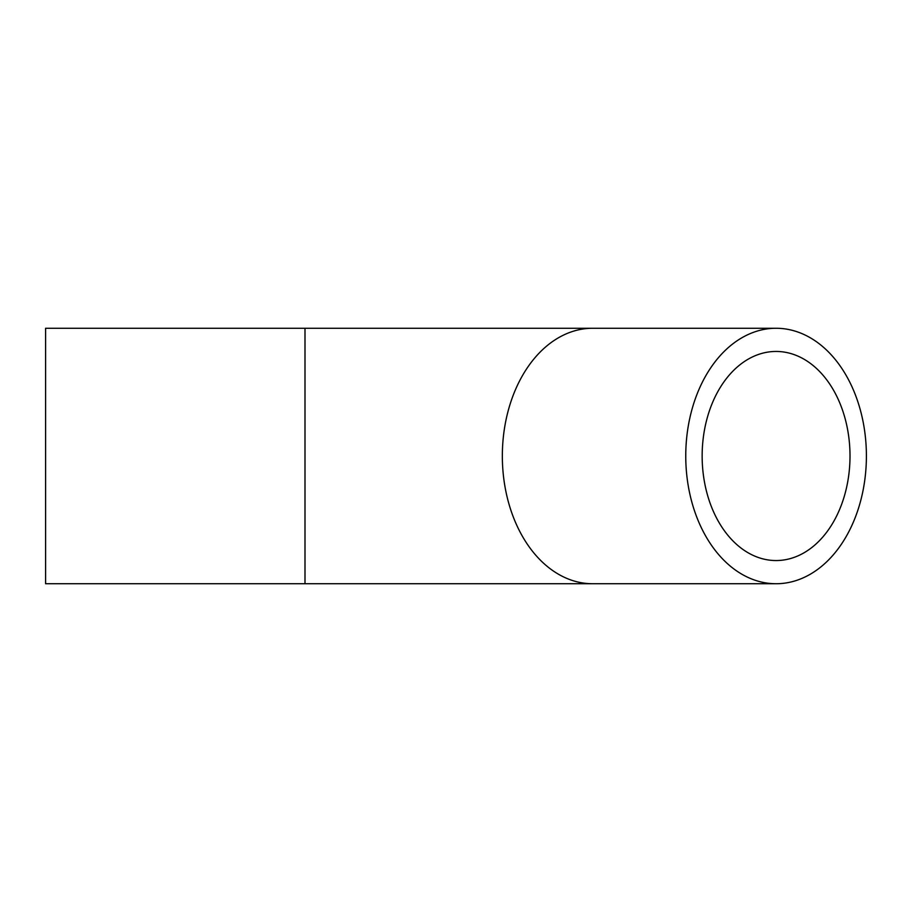 <?xml version="1.0" encoding="UTF-8"?>
<svg xmlns="http://www.w3.org/2000/svg" width="912" height="912" viewBox="0 0 912 912"><rect width="100%" height="100%" fill="white"/><g stroke="black" fill="none" stroke-linecap="round" stroke-linejoin="round"><path stroke-width="1.37" d="M702.149 456A104.549 73.929 -90 0 1 776.078 351.451A104.549 73.929 -90 0 1 850.007 456A104.549 73.929 -90 0 1 776.078 560.549A104.549 73.929 -90 0 1 702.149 456M866.4 456A127.737 90.322 90 0 0 776.078 328.263A127.737 90.322 90 0 0 685.756 456A127.737 90.322 90 0 0 776.078 583.737A127.737 90.322 90 0 0 866.4 456M304.996 328.263L45.6 328.263L45.6 583.737L304.996 583.737L304.996 328.263L592.663 328.263A127.737 90.322 90 0 0 502.341 456A127.737 90.322 90 0 0 592.663 583.737L776.078 583.737M592.663 328.263L776.078 328.263M592.663 583.737L304.996 583.737"/></g></svg>
